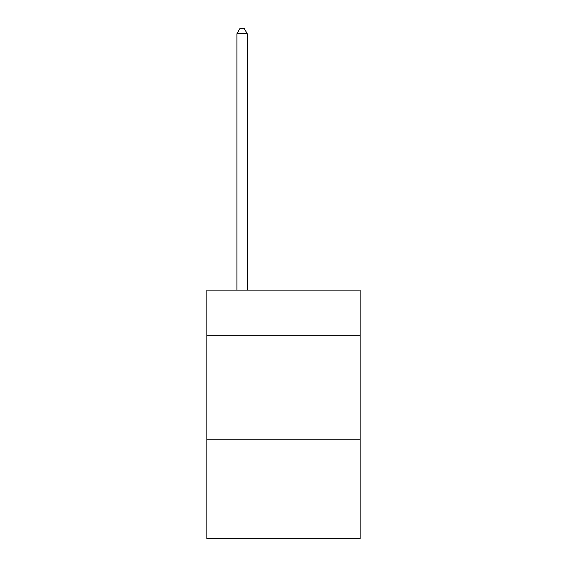 <?xml version="1.0" encoding="UTF-8"?>
<svg xmlns="http://www.w3.org/2000/svg" width="567" height="567" viewBox="0 0 567 567"><rect width="100%" height="100%" fill="white"/><g stroke="black" fill="none" stroke-linecap="round" stroke-linejoin="round"><path stroke-width="0.85" d="M360.13 335.692L360.13 290.127L206.87 290.127L206.87 335.692L360.13 335.692L360.13 538.65L206.87 538.65L206.87 335.692M360.13 439.241L206.87 439.241M247.255 290.127L247.255 33.736L236.9 33.736L236.9 290.127M236.9 33.736L240.011 28.35L244.15 28.35L247.255 33.736"/></g></svg>
